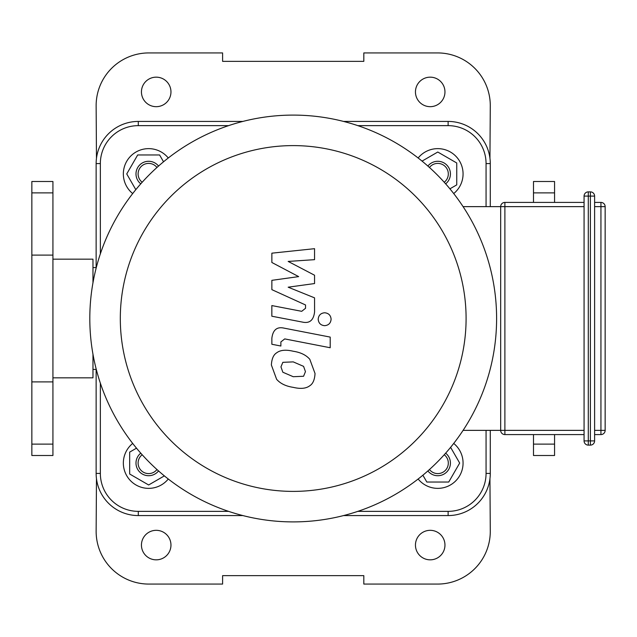 <?xml version="1.0" encoding="UTF-8"?>
<svg xmlns="http://www.w3.org/2000/svg" width="637" height="637" viewBox="0 0 637 637"><rect width="100%" height="100%" fill="white"/><g stroke="black" fill="none" stroke-linecap="round" stroke-linejoin="round"><path stroke-width="0.96" d="M96.466 158.31L96.139 105.623A52.696 52.696 0 0 1 148.827 52.927L222.6 52.927L222.6 61.359L363.815 61.359L363.815 52.927L437.587 52.927A52.696 52.696 0 0 1 490.283 105.623L489.949 158.31M170.963 91.919A14.755 14.755 0 0 1 148.827 104.699A14.755 14.755 0 0 1 148.827 79.139A14.755 14.755 0 0 1 170.963 91.919M444.96 91.919A14.755 14.755 0 0 1 422.833 104.699A14.755 14.755 0 0 1 422.833 79.139A14.755 14.755 0 0 1 444.96 91.919M489.949 478.69L490.283 531.377A52.696 52.696 0 0 1 437.587 584.073L363.815 584.073L363.815 575.641L222.6 575.641L222.6 584.073L148.827 584.073A52.696 52.696 0 0 1 96.139 531.377L96.466 478.69M444.96 545.081A14.755 14.755 0 0 1 422.833 557.861A14.755 14.755 0 0 1 422.833 532.301A14.755 14.755 0 0 1 444.96 545.081M170.963 545.081A14.755 14.755 0 0 1 148.827 557.861A14.755 14.755 0 0 1 148.827 532.301A14.755 14.755 0 0 1 170.963 545.081M92.97 267.596L96.139 267.596M554.564 434.585L554.564 455.503L533.487 455.503L533.487 434.585M533.487 202.415L533.487 181.497L554.564 181.497L554.564 202.415M52.927 377.829L92.97 377.829L92.97 354.22M92.97 282.78L92.97 259.171L52.927 259.171M31.85 381.897L31.85 455.503L52.927 455.503L52.927 181.497L31.85 181.497L31.85 381.897L52.927 381.897M271.864 262.484L298.657 276.617L271.864 280.336L271.864 289.644L305.545 304.972L305.545 308.276L301.707 311.318L271.84 305.577L271.84 316.223L302.416 322.083C309.518 323.668 313.571 320.292 314.574 311.955L314.551 297.845L288.171 287.191L314.551 283.553L314.551 275.224L288.171 261.425L314.551 259.665L314.551 248.685L271.864 253.176L271.864 262.484M303.57 376.26L305.457 371.634L303.57 366.355L293.251 361.888L282.844 362.326L280.957 366.872L282.844 372.231L293.251 376.714L303.57 376.26M309.797 359.292C306.126 355.048 300.608 352.365 293.251 351.25C285.822 349.49 280.28 350.024 276.617 352.85C273.48 354.785 271.728 358.846 271.378 365.009L276.617 379.294C280.28 383.538 285.822 386.229 293.251 387.36C300.608 389.103 306.126 388.562 309.797 385.743C312.934 383.777 314.686 379.692 315.036 373.497L309.797 359.292M330.197 337.092L284.07 328.135C276.976 326.526 272.907 329.878 271.864 338.207L271.864 344.267L280.877 346.018L280.877 341.926L284.731 338.908L330.197 347.738L330.197 337.092M318.189 319.225C318.556 323.158 320.714 325.308 324.647 325.682C328.588 325.308 330.738 323.158 331.105 319.225C330.738 315.291 328.588 313.133 324.647 312.767C320.714 313.133 318.556 315.291 318.189 319.225M463.075 430.365L500.674 430.365L500.674 206.635A4.212 4.212 0 0 1 504.886 202.415L584.073 202.415M504.886 434.585L504.886 430.365L500.674 430.365A4.212 4.212 0 0 0 504.886 434.585L584.073 434.585M594.608 434.585L600.938 434.585A4.212 4.212 0 0 0 605.15 430.365L605.15 206.635A4.212 4.212 0 0 0 600.938 202.415L594.608 202.415M584.073 440.908A4.212 4.212 0 0 0 588.285 445.12L590.395 445.12A4.212 4.212 0 0 0 594.608 440.908L594.608 196.092A4.212 4.212 0 0 0 590.395 191.88L588.285 191.88A4.212 4.212 0 0 0 584.073 196.092L584.073 440.908L588.285 440.908L588.285 191.88L590.395 191.88L590.395 196.092L594.608 196.092M463.075 206.635L504.886 206.635L504.886 202.415M466.093 318.5A172.882 172.882 0 0 1 206.762 468.227A172.882 172.882 0 0 1 206.762 168.773A172.882 172.882 0 0 1 466.093 318.5M496.605 318.5A203.394 203.394 0 0 0 191.506 142.354A203.394 203.394 0 0 0 191.506 494.646A203.394 203.394 0 0 0 496.605 318.5M490.283 206.635L490.283 163.582A42.153 42.153 0 0 0 448.122 121.428A42.153 42.153 0 0 1 490.283 163.582A42.153 42.153 0 0 0 448.122 121.428L343.526 121.428M486.063 430.365L486.063 473.418L490.283 473.418A42.153 42.153 0 0 1 448.122 515.572A42.153 42.153 0 0 0 490.283 473.418L490.283 430.365M242.888 121.428L138.293 121.428A42.153 42.153 0 0 0 96.139 163.582L96.139 268.177M96.139 368.823L96.139 473.418A42.153 42.153 0 0 0 138.293 515.572L242.888 515.572M343.526 515.572L448.122 515.572L448.122 511.36L357.827 511.36M142.186 182.262A10.542 10.542 0 0 1 141.191 166.48A10.542 10.542 0 0 1 156.965 167.475M158.541 166.066A12.644 12.644 0 0 0 139.694 164.991A12.644 12.644 0 0 0 140.777 183.838M135.816 189.667L126.739 173.933L137.688 154.966L159.592 154.966L163.542 161.798M132.703 193.568A25.289 25.289 0 0 1 130.752 156.049A25.289 25.289 0 0 1 168.279 157.992M156.965 469.525A10.542 10.542 0 0 1 141.191 470.52A10.542 10.542 0 0 1 142.186 454.738M140.777 453.162A12.644 12.644 0 0 0 139.694 472.009A12.644 12.644 0 0 0 158.541 470.934M164.37 475.887L148.644 484.972L129.669 474.016L129.669 452.119L136.509 448.169M168.279 479.008A25.289 25.289 0 0 1 130.752 480.951A25.289 25.289 0 0 1 132.703 443.432M444.236 454.738A10.542 10.542 0 0 1 445.223 470.52A10.542 10.542 0 0 1 429.449 469.525M427.873 470.934A12.644 12.644 0 0 0 446.72 472.009A12.644 12.644 0 0 0 445.637 453.162M450.598 447.333L459.675 463.067L448.727 482.034L426.822 482.034L422.872 475.202M453.711 443.432A25.289 25.289 0 0 1 455.662 480.951A25.289 25.289 0 0 1 418.135 479.008M429.449 167.475A10.542 10.542 0 0 1 445.223 166.48A10.542 10.542 0 0 1 444.236 182.262M445.637 183.838A12.644 12.644 0 0 0 446.72 164.991A12.644 12.644 0 0 0 427.873 166.066M422.044 161.113L437.778 152.028L456.745 162.984L456.745 184.881L449.913 188.831M418.135 157.992A25.289 25.289 0 0 1 455.662 156.049A25.289 25.289 0 0 1 453.711 193.568M554.564 192.884L533.487 192.884M554.564 444.116L533.487 444.116M31.85 255.103L52.927 255.103M31.85 192.884L52.927 192.884M31.85 444.116L52.927 444.116M584.073 430.365L504.886 430.365L504.886 206.635L584.073 206.635M605.15 430.365L600.938 430.365L600.938 434.585M600.938 202.415L600.938 206.635L605.15 206.635M594.608 206.635L600.938 206.635L600.938 430.365L594.608 430.365M588.285 445.12L588.285 440.908L590.395 440.908L590.395 445.12M584.073 196.092L590.395 196.092L590.395 440.908L594.608 440.908M228.587 511.36L138.293 511.36A37.941 37.941 0 0 1 100.351 473.418L100.351 383.124M486.063 473.418A37.941 37.941 0 0 1 448.122 511.36M357.827 125.64L448.122 125.64A37.941 37.941 0 0 1 486.063 163.582L486.063 206.635M100.351 253.876L100.351 163.582A37.941 37.941 0 0 1 138.293 125.64L228.587 125.64M138.293 125.64L138.293 121.428A42.153 42.153 0 0 0 96.139 163.582L100.351 163.582M138.293 515.572L138.293 511.36M100.351 473.418L96.139 473.418M490.283 163.582L486.063 163.582M448.122 125.64L448.122 121.428M92.97 369.404L96.139 369.404"/></g></svg>
